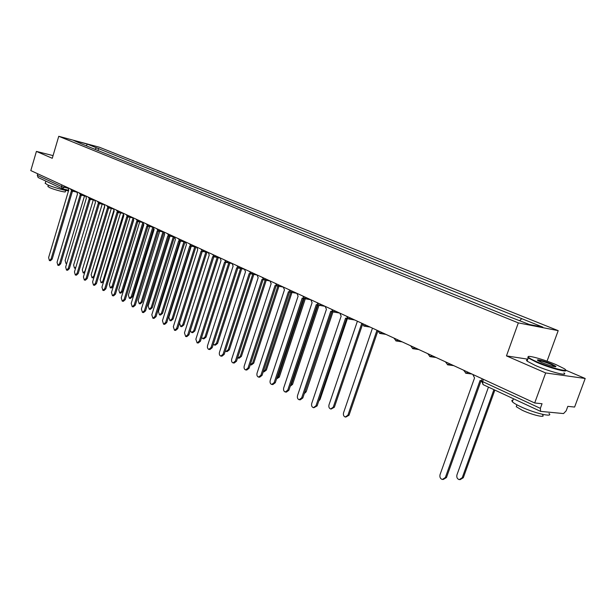 <?xml version="1.0" encoding="UTF-8"?>
<svg xmlns="http://www.w3.org/2000/svg" width="616" height="616" viewBox="0 0 616 616"><rect width="100%" height="100%" fill="white"/><g stroke="black" fill="none" stroke-linecap="round" stroke-linejoin="round"><path stroke-width="0.92" d="M547.047 361.168L558.196 330.646L99.384 147.216L58.751 136.298L518.333 322.892L506.46 355.894L545.668 372.95L534.688 402.98L30.8 170.586L36.413 151.405L52.268 158.297L58.751 136.298M545.668 372.95L585.2 378.486L565.542 370.101M585.2 378.486L574.605 407.053L567.821 406.36L566.166 410.833L563.548 413.567L540.609 411.38L482.959 384.553L482.605 381.597L540.355 408.346L540.609 411.38M38.146 177.516L37.291 175.298L61.446 186.494L68.022 188.265M37.738 173.789L37.291 175.298M53.061 155.609L36.413 151.405M540.355 408.346L542.049 403.726L534.688 402.98M519.75 320.605L521.76 318.665L542.827 327.127L529.429 324.509L506.306 315.569L81.066 143.705L73.627 140.44L87.287 144.106L96.704 147.894L94.756 149.241M521.76 318.665L96.704 147.894M558.196 330.646L518.333 322.892M527.797 359.166L506.46 355.894M97.959 150.535L98.599 148.402M86.332 145.838L87.287 144.106M472.842 374.451L474.543 377.931L440.055 474.582C439.508 477.061 440.263 478.694 442.319 479.494L445.353 477.523L480.057 380.488L481.335 380.773M481.088 380.78L446.469 477.531L443.227 479.502M488.457 387.11L456.964 474.828C456.425 477.261 457.18 478.863 459.22 479.648L462.239 477.716L493.924 389.651M494.856 390.09L463.309 477.723L460.129 479.656M556.379 364.78C543.712 359.297 525.433 354.354 528.42 357.249C529.398 358.266 532.232 359.79 536.921 361.823C551.235 368.099 571.371 373.096 564.179 368.653L556.379 364.78M565.473 370.031C569.115 373.204 549.695 368.006 536.513 362.231L528.243 357.935L527.812 357.542L528.212 356.71M551.597 364.056L555.978 366.389C555.262 367.252 550.558 365.981 541.872 362.578L538.099 360.691C534.619 358.497 544.513 360.976 551.597 364.056M555.463 366.813L551.205 364.456C544.559 361.792 540.109 360.483 537.853 360.522M549.002 413.405C554.038 417.841 533.98 413.074 520.389 406.545C516.293 404.604 513.605 403.018 512.343 401.771L511.773 400.616L512.943 400.1M528.928 405.944L516.239 400.038M542.627 415.061C546.2 418.272 531.816 414.876 522.06 410.164L516.239 406.691L516.685 405.459M563.909 372.888C569.192 376.738 549.164 371.579 535.335 365.473L527.073 361.145L526.434 360.191L527.535 359.867M68.507 190.806C65.404 190.837 51.79 186.894 47.008 184.569L45.261 183.121M51.159 183.576L45.954 181.158M65.65 190.406L65.288 191.622C66.728 193.016 53.708 189.628 49.242 187.441L47.979 186.379M339.847 313.113L341.164 316.131L311.727 403.442C311.249 405.598 311.804 407.014 313.398 407.677L315.985 405.798L345.584 318.179L347.231 318.195M347.678 318.58L346.277 318.395M346.669 318.457L317.125 405.89L313.883 407.707M325.156 306.345L326.434 309.309L297.536 395.572C297.066 397.697 297.605 399.083 299.145 399.73L301.678 397.867L330.738 311.303L332.309 311.326M332.786 311.704L331.393 311.511M331.832 311.58L302.826 397.967L300.285 399.83L299.599 399.769M310.841 299.738L312.081 302.664L283.699 387.903C283.237 389.997 283.76 391.36 285.254 391.992L287.741 390.144L316.278 304.604L317.771 304.635M318.28 304.997L316.901 304.797M317.371 304.882L288.889 390.244L286.401 392.099L285.678 392.03M296.881 293.301L298.09 296.18L270.216 380.426C269.754 382.49 270.255 383.83 271.718 384.453L274.159 382.613L302.179 298.075L303.611 298.113M304.15 298.467L302.772 298.26M303.28 298.352L275.298 382.721L272.857 384.561L272.103 384.484M283.275 287.025L284.453 289.859L257.057 373.134C256.61 375.159 257.095 376.484 258.512 377.092L260.907 375.26L288.434 291.707L289.813 291.745M290.382 292.1L289.004 291.884M289.535 291.984L262.046 375.383L259.652 377.208L258.874 377.131M270 280.904L271.14 283.691L244.221 366.02C243.782 368.022 244.252 369.315 245.63 369.916L247.979 368.099L275.036 285.493L276.353 285.539M276.977 285.886L275.568 285.67M276.137 285.778L249.118 368.222L246.77 370.031L245.969 369.947M257.057 274.936L258.158 277.677L231.701 359.074C231.262 361.045 231.716 362.324 233.056 362.909L235.358 361.099L261.954 279.433L263.225 279.479M263.902 279.818L262.47 279.602M263.055 279.718L236.498 361.23L234.195 363.032L233.372 362.94M244.413 269.107L245.491 271.81L219.473 352.29C219.042 354.239 219.473 355.494 220.782 356.071L223.046 354.277L249.195 273.527L250.419 273.573M251.166 273.897L249.68 273.689M250.296 273.804L224.185 354.408L221.922 356.202L221.075 356.102M232.07 263.417L233.118 266.074L207.438 346.007L207.43 347.732L208.347 349.195L208.801 349.395L211.019 347.609L236.737 267.752L237.922 267.798M238.746 268.114L237.206 267.906M237.838 268.029L212.158 347.747L209.933 349.526L209.078 349.426M220.02 257.858L221.044 260.483L195.865 339.208L197.097 342.873L199.276 341.095L224.57 262.116L225.718 262.162M226.619 262.462L225.017 262.27M225.672 262.401L200.408 341.241L198.229 343.012L197.351 342.904M208.254 252.429L209.24 255.016L184.469 332.886L185.662 336.498L187.803 334.734L212.689 256.61L213.806 256.649M214.761 256.941L213.121 256.757M213.79 256.895L188.935 334.888L186.794 336.644L185.901 336.529M196.75 247.124L197.713 249.673L173.335 326.719L174.49 330.276L176.592 328.52L201.085 251.236L202.171 251.266M203.172 251.544L201.494 251.374M202.187 251.513L177.724 328.675L175.614 330.422L174.713 330.299M185.508 241.934L186.448 244.452L162.447 320.682L163.563 324.185L165.635 322.445L189.743 245.976L190.806 246.007M191.838 246.269L190.136 246.115M190.837 246.261L166.759 322.599L164.695 324.339L163.779 324.216M174.513 236.867L175.429 239.347L151.805 314.776L152.884 318.233L154.916 316.509L178.655 240.841L179.695 240.864M180.757 241.118L179.033 240.971M179.749 241.125L156.041 316.663L154.008 318.395L153.084 318.264M372.464 328.159L343.559 412.782C343.081 414.938 343.659 416.354 345.291 417.024L347.917 415.169L376.984 330.245M377.747 331.354L349.018 415.246L345.815 417.055M357.395 321.205L329.006 404.827C328.536 406.945 329.098 408.339 330.684 408.993L333.256 407.153L361.8 323.238M362.347 324.978L334.365 407.238L331.169 409.032M347.409 318.58L320.074 399.43L318.741 401.093M304.658 392.507L331.947 311.604M333.017 311.827L306.144 391.815L304.273 393.647M290.367 385.801L291.453 384.276L317.925 304.982M320.951 304.404L318.988 305.267L292.562 384.384L290.228 386.209M276.599 378.794L278.201 377.023L304.25 298.514M305.313 298.775L279.302 377.138L276.561 378.902M263.232 371.771L265.265 369.947L290.891 292.254M291.976 292.454L266.366 370.07L264.025 371.848L263.255 371.771M250.242 364.788L252.637 363.04L277.87 286.086M278.963 286.286L253.738 363.163L251.436 364.934L250.65 364.849M237.591 357.873L238.045 358.058L240.302 356.294L265.157 280.072M266.251 280.272L241.403 356.418L239.147 358.181L238.338 358.089M225.279 351.012L226.041 351.459L228.259 349.703L252.745 274.197M253.831 274.413L229.36 349.834L227.142 351.59L226.318 351.49M213.298 344.213L214.306 345.006L216.485 343.266L240.61 268.476M241.703 268.684L217.587 343.405L215.407 345.145L214.568 345.037M201.632 337.429L202.841 338.7L204.989 336.967L228.759 262.878M229.845 263.094L206.083 337.114L203.942 338.846L203.088 338.731M190.313 330.576L191.638 332.54L193.74 330.823L217.171 257.419M218.256 257.634L194.841 330.969L192.739 332.686L191.869 332.571M202.233 251.528L179.556 323.054L180.68 326.519L182.752 324.801L205.836 252.083M206.922 252.306L183.845 324.955L181.774 326.665L180.896 326.542M191.23 246.338L168.869 317.209L169.962 320.62L171.995 318.919L194.756 246.87M195.842 247.093L173.088 319.073L171.055 320.774L170.17 320.651M163.771 231.909L164.657 234.357L141.395 309.009L142.442 312.412L144.437 310.695L167.814 235.82L168.838 235.836M169.916 236.082L168.176 235.943M168.907 236.097L145.561 310.857L143.559 312.574L142.627 312.443M180.488 241.203L158.42 311.496L159.482 314.861L161.477 313.167L183.922 241.78M185 242.003L162.57 313.328L160.568 315.015L159.675 314.884M153.261 227.065L154.123 229.475L131.208 303.365L132.224 306.722L134.188 305.012L157.203 230.908L158.22 230.908M159.313 231.154L157.557 231.031M158.304 231.185L135.304 305.182L133.341 306.884L132.401 306.745M170.001 236.097L148.194 305.898L149.218 309.217L151.182 307.538L173.319 236.798M174.397 237.021L152.275 307.7L150.312 309.378L149.403 309.24M142.974 222.322L143.821 224.701L121.244 297.836L122.23 301.147L124.155 299.453L146.831 226.103L147.84 226.095M148.933 226.334L147.17 226.218M147.925 226.38L125.271 299.622L123.346 301.316L122.399 301.178M159.698 231.239L138.184 300.423L139.178 303.696L141.11 302.025L162.94 231.924M163.748 233.017L142.196 302.187L140.263 303.857L139.347 303.719M132.91 217.679L133.734 220.028L111.488 292.431L112.443 295.695L114.345 294.009L136.683 221.398L137.684 221.383M138.785 221.621L137.884 221.683M137.776 221.675L115.454 294.186L113.56 295.865L112.605 295.726M149.603 226.48L128.382 295.056L129.352 298.29L131.246 296.627L152.776 227.158M153.423 228.782L132.332 296.796L130.43 298.452L129.506 298.313M123.061 213.136L123.862 215.454L101.94 287.133L102.864 290.359L104.735 288.681L126.75 216.794L127.743 216.763M128.844 217.009L127.943 217.078M127.835 217.078L105.844 288.858L103.973 290.536L103.018 290.382M139.732 221.822L118.78 289.805L119.727 292.993L121.591 291.345L142.835 222.499M143.389 224.409L122.676 291.514L120.805 293.162L119.874 293.016M113.413 208.693L114.199 210.98L92.585 281.951L93.486 285.131L95.326 283.468L117.025 212.289L123.023 213.352M119.111 212.489L118.218 212.574M118.11 212.574L96.435 283.645L94.594 285.308L93.632 285.154M130.053 217.271L109.386 284.669L110.295 287.811L112.135 286.171L132.871 218.649M133.603 219.974L113.213 286.348L111.373 287.98L110.441 287.834M103.973 204.335L104.735 206.591L83.43 276.877L84.307 280.018L86.109 278.363L107.507 207.877L108.485 207.823M109.579 208.062L108.686 208.162M108.585 208.162L87.21 278.54L85.408 280.195L84.438 280.041M120.574 212.813L100.177 279.625L101.062 282.736L102.872 281.104L123.169 214.715M103.411 282.328L101.193 282.752M94.725 200.069L95.465 202.302L74.459 271.902L75.306 275.005L77.085 273.358L98.183 203.557L99.153 203.488M100.246 203.734L99.361 203.842M99.261 203.842L78.186 273.543L76.407 275.183L75.437 275.021M111.288 208.447L91.153 274.69L92.015 277.754L93.794 276.137L113.737 210.634M93.855 277.793L92.138 277.778M85.663 195.888L86.386 198.09L65.666 267.028L66.489 270.093L68.245 268.453L89.043 199.322L90.013 199.245M91.099 199.492L90.221 199.615M90.121 199.607L69.338 268.638L67.591 270.278L66.613 270.108M102.194 204.173L82.305 269.854L83.145 272.88L84.9 271.271L104.535 206.491M84.584 273.065L83.268 272.903M76.784 191.792L77.493 193.971L57.057 262.254L57.858 265.28L59.575 263.648L80.095 195.18L81.058 195.087M82.144 195.334L81.266 195.464M81.166 195.457L60.668 263.84L58.944 265.465L57.966 265.296M93.27 199.984L73.635 265.111L74.451 268.099L75.876 267.205M75.552 268.291L74.567 268.122M68.076 187.78L68.769 189.936L48.61 257.573L49.388 260.56L51.082 258.943L71.325 191.114L72.28 191.014M73.358 191.26L72.488 191.399M72.395 191.399L52.175 259.128L50.474 260.745L49.496 260.576M84.523 195.88L65.134 260.46L65.927 263.409L66.836 263.14M64.58 186.171L64.218 187.387L62.216 188.719L61.446 186.494L61.908 184.939M468.368 372.387L465.557 373.127M450.096 363.964L447.355 364.703M432.347 355.779L429.675 356.518M415.092 347.817L412.489 348.564M398.313 340.078L395.78 340.833M381.997 332.555L379.533 333.31M366.12 325.233L363.71 325.995M350.658 318.102L348.317 318.865M335.612 311.165L333.325 311.927M316.947 302.556L318.718 305.166M306.66 297.813L304.481 298.583M292.739 291.391L290.606 292.161M279.156 285.131L277.077 285.901M265.912 279.017L263.879 279.787M252.991 273.065L251.005 273.827M240.379 267.244L238.438 268.014M228.074 261.569L226.172 262.339M216.047 256.025L214.191 256.795M204.304 250.604L202.487 251.374M192.831 245.314L191.045 246.084M181.612 240.14L179.872 240.91M170.655 235.089L168.946 235.851M159.929 230.145L158.258 230.908M149.449 225.31L147.809 226.072M139.185 220.574L137.584 221.337M129.152 215.946L127.574 216.709M119.327 211.419L117.779 212.174M109.71 206.984L108.193 207.738M100.293 202.633L98.806 203.395M91.068 198.383L89.605 199.137M82.028 194.217L80.596 194.964M73.173 190.128L71.772 190.883M481.512 380.657L482.605 381.597L483.421 379.333M483.275 384.646L481.419 380.904L482.189 378.763M445.353 477.523L446.469 477.531M463.309 477.723L462.239 477.716M315.985 405.798L317.125 405.89M301.678 397.867L302.826 397.967M287.741 390.144L288.889 390.244M274.159 382.613L275.298 382.721M260.907 375.26L262.046 375.383M247.979 368.099L249.118 368.222M235.358 361.099L236.498 361.23M223.046 354.277L224.185 354.408M211.019 347.609L212.158 347.747M199.276 341.095L200.408 341.241M187.803 334.734L188.935 334.888M176.592 328.52L177.724 328.675M165.635 322.445L166.759 322.599M154.916 316.509L156.041 316.663M349.018 415.246L347.917 415.169M334.365 407.238L333.256 407.153M320.074 399.43L319.327 399.361M306.144 391.815L305.043 391.714M292.562 384.384L291.453 384.276M279.302 377.138L278.201 377.023M266.366 370.07L265.265 369.947M253.738 363.163L252.637 363.04M241.403 356.418L240.302 356.294M229.36 349.834L228.259 349.703M217.587 343.405L216.485 343.266M206.083 337.114L204.989 336.967M194.841 330.969L193.74 330.823M183.845 324.955L182.752 324.801M173.088 319.073L171.995 318.919M144.437 310.695L145.561 310.857M162.57 313.328L161.477 313.167M134.188 305.012L135.304 305.182M152.275 307.7L151.182 307.538M124.155 299.453L125.271 299.622M142.196 302.187L141.11 302.025M114.345 294.009L115.454 294.186M132.332 296.796L131.246 296.627M104.735 288.681L105.844 288.858M122.676 291.514L121.591 291.345M95.326 283.468L96.435 283.645M113.213 286.348L112.135 286.171M86.109 278.363L87.21 278.54M103.742 281.243L102.872 281.104M77.085 273.358L78.186 273.543M94.333 276.222L93.794 276.137M68.245 268.453L69.338 268.638M59.575 263.648L60.668 263.84M51.082 258.943L52.175 259.128M463.594 370.185L465.973 373.265M466.451 373.327L471.918 374.028M445.422 361.808L447.755 364.841M448.186 364.895L453.738 365.642M427.766 353.661L430.053 356.649M430.453 356.71L436.074 357.496M410.603 345.753L412.851 348.695M413.213 348.748L418.895 349.572M393.917 338.053L396.127 340.956M396.458 341.002L402.202 341.872M377.685 330.569L379.856 333.425M380.164 333.472L385.955 334.38M361.885 323.285L364.025 326.103M364.302 326.149L370.139 327.088M346.508 316.193L348.61 318.973M348.872 319.011L354.747 319.989M331.539 309.286L333.603 312.027M333.841 312.066L339.755 313.074M319.211 305.305L325.14 306.337M302.733 296.003L304.743 298.675M304.943 298.706L310.834 299.761M288.873 289.612L290.86 292.246M291.045 292.284L296.874 293.339M275.36 283.375L277.315 285.986M277.493 286.017L283.268 287.087M262.177 277.3L264.11 279.872M264.272 279.903L269.993 280.981M249.318 271.363L251.228 273.912M251.374 273.935L257.034 275.021M236.767 265.581L238.646 268.091M238.792 268.114L244.398 269.207M224.509 259.929L226.372 262.408M226.503 262.431L232.055 263.533M212.543 254.408L214.383 256.864M214.507 256.887L219.997 257.988M200.855 249.018L202.672 251.444M202.787 251.467L208.223 252.568M189.428 243.744L191.23 246.146M191.337 246.169L196.72 247.278M178.263 238.6L180.041 240.971M180.142 240.995L185.478 242.103M167.352 233.564L169.107 235.913M169.2 235.936L174.49 237.045M156.68 228.644L158.42 230.962M158.505 230.985L163.74 232.093M146.238 223.824L147.963 226.126M148.04 226.141L153.23 227.258M136.02 219.119L137.73 221.39M137.807 221.406L142.943 222.522M126.026 214.507L127.72 216.763M127.789 216.778L132.879 217.887M116.247 209.994L117.918 212.227M106.668 205.575L108.324 207.785M108.393 207.8L113.383 208.909M97.29 201.255L98.93 203.442M98.991 203.449L103.935 204.558M88.103 197.012L89.736 199.184M89.79 199.191L94.687 200.3M79.102 192.862L80.719 195.01M80.773 195.026L85.624 196.127M70.286 188.796L71.887 190.922L76.746 192.038M76.738 192.107L73.273 191.314M68.669 190.259L62.216 188.719L38.061 177.485M528.42 357.249L527.812 357.542M555.37 366.682L555.978 366.389M512.343 401.771L513.436 398.737M516.924 404.812L516.239 406.691M527.073 361.145L528.243 357.935M45.16 183.453L45.853 181.104M48.341 185.162L47.909 186.625M137.006 221.514L138.03 221.737M127.058 216.909L128.089 217.132M117.325 212.397L118.357 212.628M107.792 207.985L108.824 208.208M98.46 203.657L99.484 203.888M89.312 199.422L90.344 199.653M80.349 195.272L81.381 195.511M71.525 191.199L72.603 191.445M66.713 263.548L66.035 263.432"/></g></svg>
